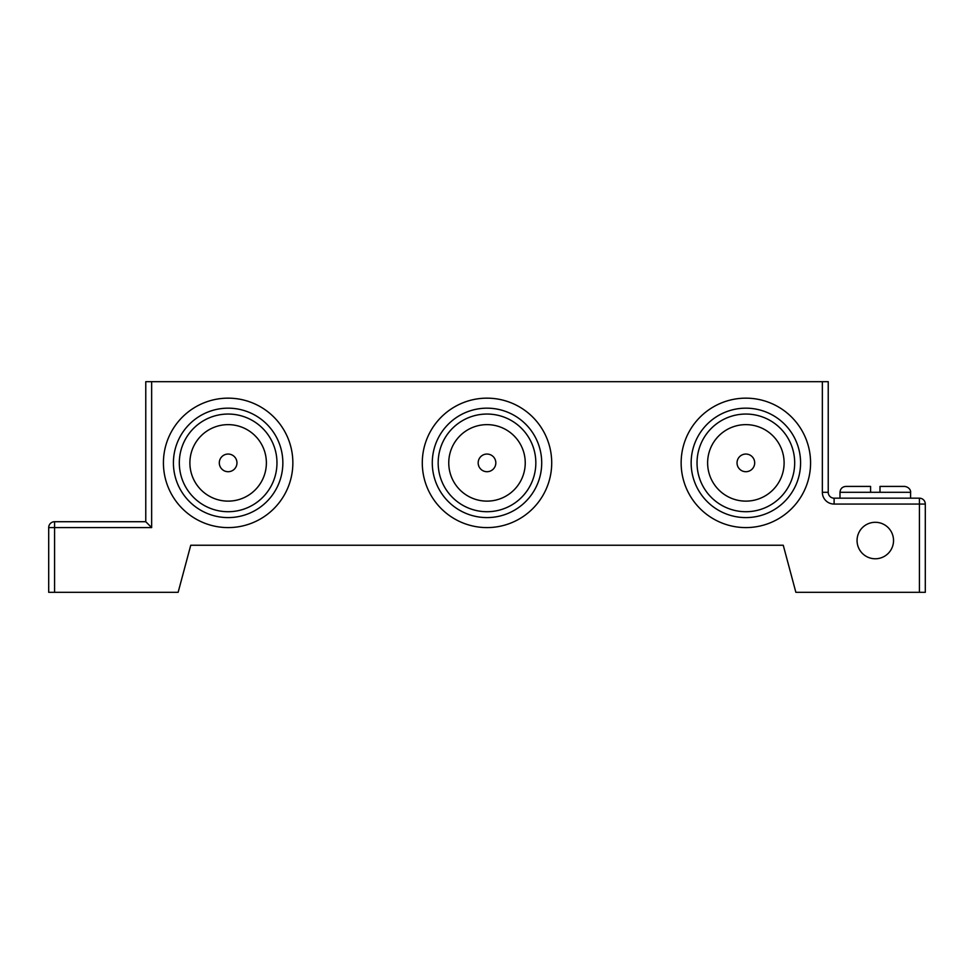 <?xml version="1.0" encoding="UTF-8"?>
<svg xmlns="http://www.w3.org/2000/svg" width="974" height="974" viewBox="0 0 974 974"><rect width="100%" height="100%" fill="white"/><g stroke="black" fill="none" stroke-linecap="round" stroke-linejoin="round"><path stroke-width="1.46" d="M910.593 498.177L910.593 492.296L839.99 492.296L839.99 498.177M794.687 462.881A48.834 48.834 0 0 0 745.865 414.047A48.834 48.834 0 0 0 697.031 462.881A48.834 48.834 0 0 0 745.865 511.715A48.834 48.834 0 0 0 794.687 462.881M800.579 462.881A54.714 54.714 0 0 0 745.865 408.167A54.714 54.714 0 0 0 691.15 462.881A54.714 54.714 0 0 0 745.865 517.596A54.714 54.714 0 0 0 800.579 462.881M707.623 462.881A38.242 38.242 0 0 0 745.865 501.123A38.242 38.242 0 0 0 784.107 462.881A38.242 38.242 0 0 0 745.865 424.64A38.242 38.242 0 0 0 707.623 462.881M737.038 462.881A8.827 8.827 0 0 0 745.865 471.708A8.827 8.827 0 0 0 754.692 462.881A8.827 8.827 0 0 0 745.865 454.054A8.827 8.827 0 0 0 737.038 462.881M535.834 462.881A48.834 48.834 0 0 0 487 414.047A48.834 48.834 0 0 0 438.166 462.881A48.834 48.834 0 0 0 487 511.715A48.834 48.834 0 0 0 535.834 462.881M541.714 462.881A54.714 54.714 0 0 0 487 408.167A54.714 54.714 0 0 0 432.286 462.881A54.714 54.714 0 0 0 487 517.596A54.714 54.714 0 0 0 541.714 462.881M448.758 462.881A38.242 38.242 0 0 0 487 501.123A38.242 38.242 0 0 0 525.242 462.881A38.242 38.242 0 0 0 487 424.64A38.242 38.242 0 0 0 448.758 462.881M478.173 462.881A8.827 8.827 0 0 0 487 471.708A8.827 8.827 0 0 0 495.827 462.881A8.827 8.827 0 0 0 487 454.054A8.827 8.827 0 0 0 478.173 462.881M810.575 462.881A64.71 64.71 0 0 0 745.865 398.159A64.71 64.71 0 0 0 681.143 462.881A64.71 64.71 0 0 0 745.865 527.591A64.71 64.71 0 0 0 810.575 462.881M551.71 462.881A64.71 64.71 0 0 0 487 398.159A64.71 64.71 0 0 0 422.29 462.881A64.71 64.71 0 0 0 487 527.591A64.71 64.71 0 0 0 551.71 462.881M276.969 462.881A48.834 48.834 0 0 0 228.135 414.047A48.834 48.834 0 0 0 179.313 462.881A48.834 48.834 0 0 0 228.135 511.715A48.834 48.834 0 0 0 276.969 462.881M282.85 462.881A54.714 54.714 0 0 0 228.135 408.167A54.714 54.714 0 0 0 173.421 462.881A54.714 54.714 0 0 0 228.135 517.596A54.714 54.714 0 0 0 282.85 462.881M189.893 462.881A38.242 38.242 0 0 0 228.135 501.123A38.242 38.242 0 0 0 266.377 462.881A38.242 38.242 0 0 0 228.135 424.64A38.242 38.242 0 0 0 189.893 462.881M219.308 462.881A8.827 8.827 0 0 0 228.135 471.708A8.827 8.827 0 0 0 236.962 462.881A8.827 8.827 0 0 0 228.135 454.054A8.827 8.827 0 0 0 219.308 462.881M292.857 462.881A64.71 64.71 0 0 0 228.135 398.159A64.71 64.71 0 0 0 163.425 462.881A64.71 64.71 0 0 0 228.135 527.591A64.71 64.71 0 0 0 292.857 462.881M857.059 540.533A18.238 18.238 0 0 0 875.297 558.772A18.238 18.238 0 0 0 893.535 540.533A18.238 18.238 0 0 0 875.297 522.295A18.238 18.238 0 0 0 857.059 540.533M879.997 492.296L879.997 486.416L904.712 486.416C910.934 487.463 910.824 492.613 910.593 492.296M834.109 504.057L834.109 498.177A5.881 5.881 0 0 1 828.229 492.296A5.881 5.881 0 0 0 834.109 498.177L919.419 498.177A5.881 5.881 0 0 1 925.3 504.057L925.3 592.314L919.419 592.314L919.419 504.057L834.109 504.057A11.761 11.761 0 0 1 822.348 492.296L822.348 381.686L828.229 381.686L828.229 492.296L828.229 381.686M151.652 381.686L151.652 527.591L54.581 527.591L54.581 592.314L48.7 592.314L48.7 527.591A5.881 5.881 0 0 1 54.581 521.711L145.771 521.711L145.771 381.686L822.348 381.686M54.581 592.314L178.132 592.314L190.746 545.245L783.254 545.245L795.868 592.314L919.419 592.314M151.652 527.591L145.771 521.711M839.99 492.296C840.343 488.717 842.303 486.757 845.882 486.416L870.586 486.416L870.586 492.296M919.419 498.177A5.881 5.881 0 0 1 925.3 504.057L919.419 504.057L919.419 498.177M48.7 527.591A5.881 5.881 0 0 1 54.581 521.711L54.581 527.591L48.7 527.591M828.229 502.487A11.761 11.761 0 0 1 822.348 492.296L828.229 492.296"/></g></svg>
